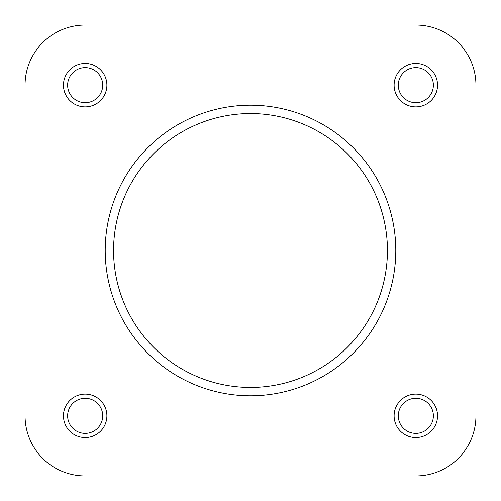 <?xml version="1.0" encoding="UTF-8"?>
<svg xmlns="http://www.w3.org/2000/svg" width="501" height="501" viewBox="0 0 501 501"><rect width="100%" height="100%" fill="white"/><g stroke="black" fill="none" stroke-linecap="round" stroke-linejoin="round"><path stroke-width="0.75" d="M437.542 415.83A21.712 21.712 0 0 1 415.83 437.542A21.712 21.712 0 0 1 394.118 415.83A21.712 21.712 0 0 1 415.83 394.118A21.712 21.712 0 0 1 437.542 415.83M398.295 415.83A17.535 17.535 0 0 0 415.83 433.365A17.535 17.535 0 0 0 433.365 415.83A17.535 17.535 0 0 0 415.83 398.295A17.535 17.535 0 0 0 398.295 415.83M106.882 415.83A21.712 21.712 0 0 1 85.17 437.542A21.712 21.712 0 0 1 63.458 415.83A21.712 21.712 0 0 1 85.17 394.118A21.712 21.712 0 0 1 106.882 415.83M67.635 415.83A17.535 17.535 0 0 0 85.17 433.365A17.535 17.535 0 0 0 102.705 415.83A17.535 17.535 0 0 0 85.17 398.295A17.535 17.535 0 0 0 67.635 415.83M437.542 85.17A21.712 21.712 0 0 1 415.83 106.882A21.712 21.712 0 0 1 394.118 85.17A21.712 21.712 0 0 1 415.83 63.458A21.712 21.712 0 0 1 437.542 85.17M398.295 85.17A17.535 17.535 0 0 0 415.83 102.705A17.535 17.535 0 0 0 433.365 85.17A17.535 17.535 0 0 0 415.83 67.635A17.535 17.535 0 0 0 398.295 85.17M106.882 85.17A21.712 21.712 0 0 1 85.17 106.882A21.712 21.712 0 0 1 63.458 85.17A21.712 21.712 0 0 1 85.17 63.458A21.712 21.712 0 0 1 106.882 85.17M67.635 85.17A17.535 17.535 0 0 0 85.17 102.705A17.535 17.535 0 0 0 102.705 85.17A17.535 17.535 0 0 0 85.17 67.635A17.535 17.535 0 0 0 67.635 85.17M105.21 250.5A145.29 145.29 0 0 1 250.5 105.21A145.29 145.29 0 0 1 395.79 250.5A145.29 145.29 0 0 1 250.5 395.79A145.29 145.29 0 0 1 105.21 250.5A145.29 145.29 0 0 0 250.5 395.79A145.29 145.29 0 0 0 395.79 250.5M475.95 85.17A60.12 60.12 0 0 0 415.83 25.05L85.17 25.05A60.12 60.12 0 0 0 25.05 85.17L25.05 415.83A60.12 60.12 0 0 0 85.17 475.95L415.83 475.95A60.12 60.12 0 0 0 475.95 415.83L475.95 85.17L475.95 415.83M25.05 415.83L25.05 85.17M85.17 475.95L156.794 475.95M260.708 475.95L415.83 475.95M85.17 25.05L415.83 25.05M387.442 250.5A136.942 136.942 0 0 0 250.5 113.558A136.942 136.942 0 0 0 113.558 250.5A136.942 136.942 0 0 0 250.5 387.442A136.942 136.942 0 0 0 387.442 250.5"/></g></svg>
